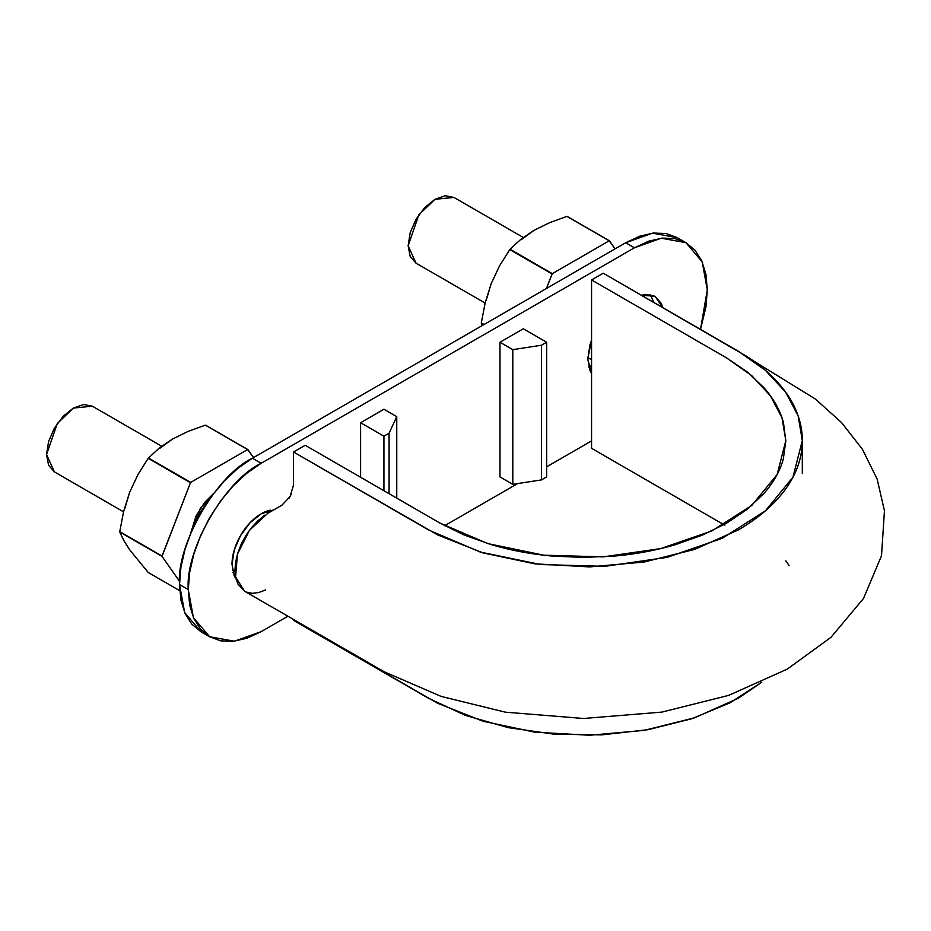 <?xml version="1.0" encoding="UTF-8"?>
<svg xmlns="http://www.w3.org/2000/svg" width="931" height="931" viewBox="0 0 931 931"><rect width="100%" height="100%" fill="white"/><g stroke="black" fill="none" stroke-linecap="round" stroke-linejoin="round"><path stroke-width="1.4" d="M723.911 524.723L591.557 448.3L591.557 279.952L726.564 357.9L751.689 375.612L770.437 395.838L781.97 417.751L785.822 440.561L777.152 474.496L751.713 505.498L711.831 530.914L660.859 548.557L603.23 556.878L543.879 555.202L487.972 543.634L440.212 523.222L305.205 445.274L293.533 452.012L428.551 529.96L480.198 552.036L540.655 564.547L604.847 566.351L667.166 557.355L722.293 538.281L765.422 510.793L792.933 477.254L802.313 440.561L798.146 415.889L785.683 392.195L765.41 370.329L738.225 351.162L603.218 273.214L591.557 279.952L727.006 358.156L747.488 372.121L764.025 387.808C773.708 398.829 780.178 410.408 783.437 422.546L785.822 440.84L783.297 459.088C779.945 471.214 773.382 482.782 763.606 493.802L746.918 509.466L726.366 523.338L702.067 535.255L675.068 544.763C655.948 550.384 635.873 554.131 614.832 556.028L583.097 557.436L551.524 555.993C530.495 554.073 510.432 550.291 491.335 544.647L464.29 535.069L440.049 523.129L305.205 445.274L293.533 452.012L437.64 534.906L483.096 552.909L534.813 563.837L589.649 566.909L644.089 562.033L694.654 549.418L738.225 529.96C751.236 522.442 762.466 514.063 771.939 504.8C781.388 495.548 788.673 485.819 793.782 475.601C798.891 465.407 801.696 454.933 802.231 444.168C802.755 433.45 800.974 422.895 796.901 412.514C792.84 402.157 786.544 392.207 777.99 382.653C769.472 373.122 759.068 364.37 746.802 356.41L603.218 273.214L591.557 279.952L591.557 448.3L724.807 525.235M761.686 682.272L730.16 702.742L691.675 718.767L648.151 729.683L601.566 734.885L554.12 734.187L508.082 727.623L465.558 715.439L428.551 698.308L293.533 620.36L437.64 703.266L483.096 721.269L534.813 732.185L589.649 735.257L644.089 730.381L694.654 717.778L738.225 698.308L761.709 682.26M789.092 565.571L785.822 560.741M752.679 360.39L815.277 398.968L841.519 422.534L862.455 449.324L877.13 479.093L884.45 510.77L881.506 555.76L863.537 598.424L830.964 637.339L787.277 669.11L728.589 695.41L661.894 712.099L583.621 718.488L505.335 712.168L441.166 696.423L384.235 671.798L244.492 591.173L235.566 576.999L237.44 554.154L249.438 530.309L267.581 513.458L281.872 505.207L290.123 496.502L293.533 485.004L293.533 452.012L293.533 485.063M291.543 493.686L288.971 498.329M282.593 504.765L268.337 513.016M264.823 515.192L257.992 520.697L251.568 527.586L245.889 535.511L241.21 544.181L237.742 553.177L235.613 562.056L234.926 570.47L235.776 577.965L238.057 584.237L244.678 591.278M246.459 592.116L252.243 593.28L258.725 592.547L265.579 589.963M293.533 619.487L293.533 620.36M46.55 454.537L54.405 471.901L48.587 465.209L46.55 454.537L48.587 441.503L54.405 428.097L63.11 416.355L73.374 408.069L83.639 404.496L92.344 406.184L73.374 408.069L57.28 423.558L46.55 454.537M195.068 523.571L207.427 502.158L200.212 512.271L195.056 523.583M408.139 245.772L415.994 263.147L410.175 256.444L408.139 245.772L410.175 232.738L415.994 219.332L424.699 207.59L434.963 199.304L445.227 195.743L453.932 197.43L434.963 199.304L418.869 214.793L408.139 245.772M677.221 237.638L685.961 242.688L702.195 261.855L707.316 289.878L700.496 329.376L705.919 307.114L707.316 289.878L705.919 274.273L701.765 260.878L695.026 250.206L685.961 242.688L674.917 238.592L662.313 238.092L648.639 241.199L634.418 247.797L625.667 242.747L652.503 233.157L677.221 237.638L666.165 233.541L653.562 233.041L639.888 236.148L625.667 242.747L252.417 458.238L238.196 468.06L224.522 480.745L211.919 495.804L200.875 512.655L191.809 530.647L185.071 549.081L180.917 567.27L179.52 584.505L180.917 600.111L185.071 613.517L191.809 624.177L200.875 631.695L209.626 636.746L234.333 641.226L261.169 631.649L287.877 616.217L261.169 631.649L246.948 638.235L233.274 641.343L220.67 640.842L209.615 636.746L200.549 629.228L193.823 618.568L189.668 605.162L188.271 589.556L193.392 617.579L209.626 636.746M383.933 436.185L389.077 433.206L389.077 493.698L389.077 433.206L383.933 436.185L360.6 422.709L360.6 477.254L360.6 422.709L383.933 409.244L396.757 416.657L383.933 409.244L360.6 422.709L383.933 436.185L383.933 490.73M499.994 342.236L523.315 328.771L546.648 342.236L541.505 345.215L512.818 349.649L512.818 484.329L512.818 349.649L541.505 345.215L541.505 479.896L541.505 345.215L546.648 342.236L546.648 476.928L541.505 479.896L512.818 484.329L541.505 479.896L546.648 476.928L546.648 342.236L523.315 328.771L499.994 342.236L512.818 349.649L499.994 342.236L499.994 476.928L499.994 342.236M444.657 525.701L517.601 483.596L444.657 525.701M546.648 466.827L591.557 440.898L546.648 466.827M200.875 631.695L184.641 612.528L179.52 584.505C176.262 544.74 216.353 475.299 252.417 458.238L625.667 242.747L634.418 247.797L261.169 463.289L246.948 473.111L233.274 485.796L220.67 500.855L209.615 517.706L200.549 535.697L193.823 554.131L189.668 572.321L188.271 589.556L179.52 584.505L188.271 589.556C185.013 549.79 225.104 480.349 261.169 463.289L252.417 458.238L261.169 463.289L634.418 247.797L661.254 238.208L685.961 242.688M591.557 373.331L589.986 370.515L587.764 358.912L589.986 344.738L591.557 340.106L587.764 358.912L591.557 373.319M641.378 295.243L645.579 294.417L655.04 296.256L661.359 303.529L662.744 307.579L655.04 296.256L641.389 295.255M236.055 579.094L234.228 575.905L232.005 564.302L234.228 550.128L240.547 535.558L250.008 522.803L261.169 513.796L273.877 509.816M232.005 564.302A41.243 23.81 -60 0 1 270.653 510.153M650.199 294.545L653.981 302.528M396.757 498.132L396.757 416.657L389.077 433.206L396.757 416.657L396.757 498.132M499.994 476.928L512.818 484.329L499.994 476.928M486.226 300.352L491.172 283.687L485.167 302.889L481.327 322.871L484.097 324.477L481.327 322.871A80.822 46.666 120 0 0 481.327 323.22L482.281 325.524L481.327 323.22A80.822 46.666 -60 0 1 481.327 322.871L485.167 302.889L491.172 283.687L499.551 265.835L509.781 249.566A80.822 46.666 -60 0 1 510.037 249.229L520.918 239.255L534.103 230.283L549.674 222.66L566.932 216.388A80.822 46.666 -60 0 1 567.188 216.411A80.822 46.666 120 0 0 566.932 216.388L609.211 240.803A80.822 46.666 -60 0 1 609.468 240.826L567.188 216.411L609.468 240.826L615.112 248.845L609.211 240.803L552.316 273.644L510.037 249.229L520.918 239.255L534.103 230.283L521.279 239.639M481.327 323.22L483.794 324.651L481.327 323.22M491.172 283.687L499.551 265.835L509.781 249.566L552.06 273.97L546.416 288.494L552.316 273.644L510.037 249.229A80.822 46.666 120 0 0 509.781 249.566L552.06 273.97A80.822 46.666 -60 0 1 552.316 273.644L609.211 240.803L566.932 216.388L549.674 222.66L534.103 230.283M591.557 365.476L588.764 367.082L591.557 365.476M123.73 540.411L119.75 531.985A80.822 46.666 -60 0 1 119.75 531.636L123.59 511.643L129.595 492.452L137.963 474.589L148.192 458.32A80.822 46.666 -60 0 1 148.448 457.994L159.329 448.02L172.526 439.048L188.085 431.425L205.344 425.153A80.822 46.666 -60 0 1 205.611 425.176A80.822 46.666 120 0 0 205.344 425.153L247.623 449.557A80.822 46.666 -60 0 1 247.89 449.58L205.611 425.176L247.89 449.58L253.523 457.598L247.623 449.557L190.727 482.398L148.448 457.994L159.329 448.02L172.526 439.048L159.69 448.405M129.595 549.697L148.192 572.449L179.718 590.661L148.192 572.449L129.595 549.697L123.567 540.12L119.75 531.985L162.029 556.389A80.822 46.666 -60 0 1 162.029 556.04L119.75 531.636A80.822 46.666 120 0 0 119.75 531.985L162.029 556.389L190.471 482.735A80.822 46.666 -60 0 1 190.727 482.398L247.623 449.557L205.344 425.153L188.085 431.425L172.526 439.048M148.448 457.994A80.822 46.666 120 0 0 148.192 458.32L190.471 482.735L148.448 457.994M129.595 492.452L137.963 474.589L148.192 458.32L190.471 482.735L162.029 556.04L119.75 531.636L123.59 511.643L129.595 492.452L124.638 509.117M268.477 510.654L267.849 512.271L268.477 510.654M234.938 571.366L233.006 572.472L234.938 571.366M179.567 581.351L162.029 556.389L179.567 581.351M213.967 493.104L204.599 502.484L196.045 516.077L190.483 533.777L200.293 508.477L213.967 493.104M802.313 440.561L802.313 473.553M587.787 357.562L591.557 359.738M232.459 569.935L234.949 571.378M268.745 512.795L266.278 511.363M54.405 471.901L123.544 511.817M161.668 446.205L92.344 406.184M415.994 263.147L485.132 303.052M523.257 237.452L453.932 197.43"/></g></svg>
